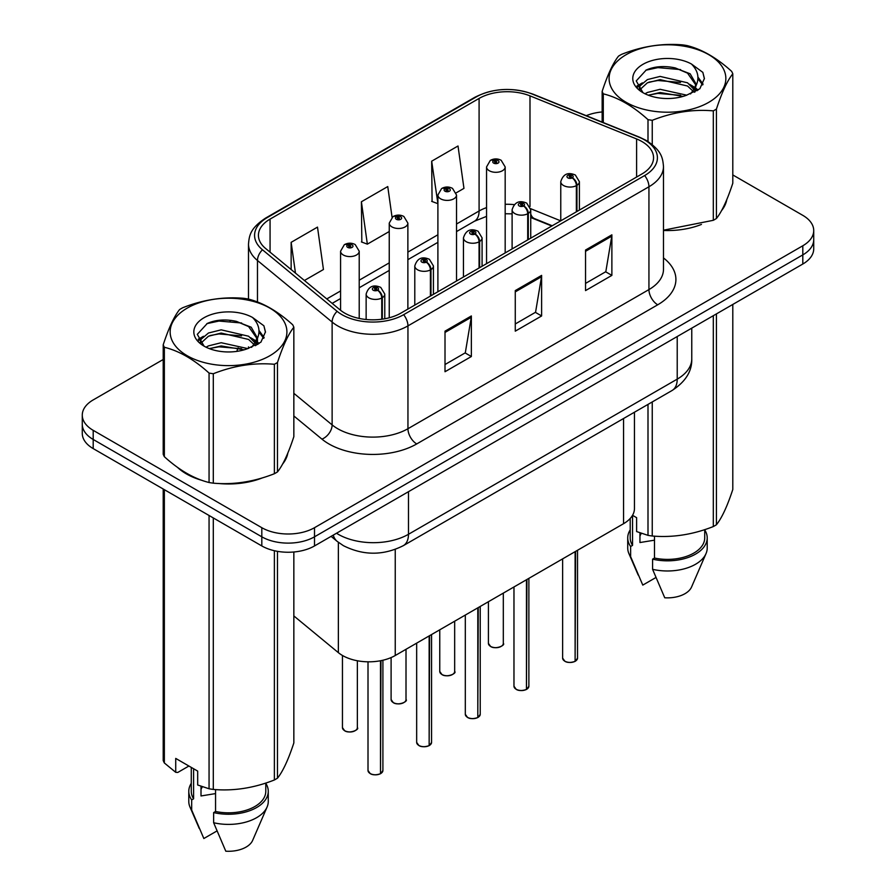 <?xml version="1.0" encoding="UTF-8"?>
<svg xmlns="http://www.w3.org/2000/svg" width="896" height="896" viewBox="0 0 896 896"><rect width="100%" height="100%" fill="white"/><g stroke="black" fill="none" stroke-linecap="round" stroke-linejoin="round"><path stroke-width="1.34" d="M551.779 226.016L531.586 217.862A49.683 28.683 0 0 0 530.734 217.526M634.458 412.216L634.458 508.491A37.262 21.515 180 0 1 623.549 523.701L395.237 655.514A37.262 21.515 180 0 1 338.363 652.646L293.843 615.933M177.52 467.376A59.618 34.418 0 0 0 186.379 473.894A59.618 34.418 0 0 0 202.272 480.458A59.618 34.418 0 0 1 186.379 473.894A59.618 34.418 0 0 1 177.52 467.376M641.917 141.523A39.749 22.949 180 0 1 653.554 157.752A39.749 22.949 180 0 1 641.917 173.981L400.926 313.107A39.749 22.949 180 0 1 340.267 310.05L265.619 248.494A39.749 22.949 180 0 1 258.429 235.334A39.749 22.949 180 0 1 270.066 219.106L479.091 98.426A39.749 22.949 180 0 1 529.995 95.861L636.608 138.958A39.749 22.949 180 0 1 641.917 141.523M644.638 139.955A43.602 25.166 0 0 0 638.814 137.133L532.202 94.035A43.602 25.166 0 0 0 476.37 96.858L267.344 217.538A43.602 25.166 0 0 0 262.461 249.771L337.109 311.326A43.602 25.166 0 0 0 403.648 314.686L644.638 175.549A43.602 25.166 0 0 0 644.638 139.955M163.206 359.498L93.195 399.918A37.262 21.515 0 0 0 82.275 415.128L82.275 433.384A37.262 21.515 0 0 0 93.195 448.594L261.811 545.944L261.811 536.816A37.262 21.515 0 0 0 314.507 536.816L802.805 254.901A37.262 21.515 0 0 0 813.725 239.691A37.262 21.515 0 0 1 802.805 254.901L314.507 536.816A37.262 21.515 0 0 1 261.811 536.816L93.195 439.466L261.811 536.816L261.811 527.699A37.262 21.515 0 0 0 314.507 527.699L802.805 245.773A37.262 21.515 0 0 0 813.725 230.563A37.262 21.515 0 0 0 802.805 215.354L732.794 174.933M82.275 424.256A37.262 21.515 0 0 0 93.195 439.466A37.262 21.515 0 0 1 82.275 424.256M445.01 331.162L445.01 371.728L471.363 356.518L471.363 315.952L445.01 331.162M445.01 364.526L465.304 352.811L471.251 317.296A9.934 5.734 -120 0 0 471.363 315.952M465.125 352.923L471.363 356.518M585.536 250.04L585.536 290.595L611.878 275.386L611.878 234.83L585.536 250.04M585.536 283.405L605.819 271.69L611.766 236.174A9.934 5.734 -120 0 0 611.878 234.83M605.64 271.79L611.878 275.386M515.267 290.595L515.267 331.162L541.621 315.952L541.621 275.386L515.267 290.595M515.267 323.971L535.562 312.256L541.509 276.741A9.934 5.734 -120 0 0 541.621 275.386M535.382 312.357L541.621 315.952M663.488 230.485A59.618 34.418 0 0 0 701.445 224.426A59.618 34.418 0 0 1 663.488 230.485M721.571 210.594A59.618 34.418 0 0 0 726.779 199.662A59.618 34.418 0 0 1 721.571 210.594M218.344 483.47A59.618 34.418 0 0 0 262.506 477.837A59.618 34.418 0 0 1 218.344 483.47M282.632 464.016A59.618 34.418 0 0 0 287.829 453.074A59.618 34.418 0 0 1 282.632 464.016M602.157 111.955A37.262 21.515 0 0 0 586.253 115.674M231.011 320.354L229.992 320.936M198.218 339.282L203.47 336.269M82.275 415.128A37.262 21.515 0 0 0 93.195 430.338L261.811 527.699M456.198 192.853L463.96 188.373L458.013 145.992L431.67 161.202L432.085 201.522M304.416 280.482L323.445 269.506L317.498 227.114L291.144 242.334L291.144 269.55M392.067 217.291L387.755 186.558L361.402 201.768L361.827 242.088M361.402 201.768L367.349 244.149L389.245 231.515M367.349 244.149L361.402 241.931M431.67 161.202L437.898 203.426M437.618 203.582L431.67 201.365M291.144 242.334L295.467 273.112M261.811 545.944A37.262 21.515 0 0 0 314.507 545.944L802.805 264.029A37.262 21.515 0 0 0 813.725 248.819L813.725 230.563M575.053 661.394C570.629 662.827 567.235 662.782 564.861 661.27L562.621 658.112A7.448 4.301 0 0 0 564.805 661.158A7.448 4.301 0 0 0 575.109 661.282L574.941 661.382A7.202 4.155 180 0 1 564.984 661.259M575.109 660.979L575.568 551.398M576.946 211.49L576.946 185.315A6.205 3.741 -122.2 0 0 572.365 177.822A3.102 1.792 0 0 0 572.275 175.347A3.102 1.792 0 0 0 567.874 175.347A3.102 1.792 0 0 0 567.874 177.878A3.102 1.792 0 0 0 572.174 177.934L570.909 177.139A1.243 0.717 180 0 1 569.598 175.952A1.243 0.717 180 0 1 570.987 177.094L572.365 177.822M572.174 177.934A6.205 3.427 62.1 0 1 576.363 185.651A9.318 5.376 180 0 1 563.483 185.483A9.318 5.376 180 0 1 560.762 181.686C563.136 174.048 568.008 171.83 575.378 175.045L579.387 181.686A9.318 5.376 180 0 1 576.946 185.315M576.363 211.826L576.363 185.651M575.109 661.282L575.109 551.667M505.176 252.918L505.176 166.936A9.318 5.376 180 0 1 499.43 171.898A9.318 5.376 180 0 1 489.272 170.733A9.318 5.376 180 0 1 486.55 166.936L490.269 160.462A6.205 3.741 57.8 0 1 493.573 160.653A3.102 1.792 0 0 0 493.674 163.128A3.102 1.792 0 0 0 498.064 163.128A3.102 1.792 0 0 0 498.064 160.597A3.102 1.792 0 0 0 493.763 160.541L495.029 161.336A1.243 0.717 180 0 1 496.339 162.523A1.243 0.717 180 0 1 494.95 161.381L493.573 160.653M495.029 162.389L495.029 161.336M493.763 160.541A6.205 3.427 -117.9 0 0 490.862 160.115A6.205 3.427 -117.9 0 0 490.594 160.294M494.95 162.344L494.95 161.381M526.4 689.483C521.976 690.917 518.582 690.872 516.208 689.36L513.968 686.202A7.448 4.301 0 0 0 516.152 689.248A7.448 4.301 0 0 0 526.456 689.371L526.288 689.472A7.202 4.155 180 0 1 516.331 689.349M526.456 689.069L526.915 579.488M528.293 239.579L528.293 213.405A6.205 3.741 -122.2 0 0 523.712 205.912A3.102 1.792 0 0 0 523.611 203.437A3.102 1.792 0 0 0 519.221 203.437A3.102 1.792 0 0 0 519.221 205.968A3.102 1.792 0 0 0 523.522 206.024L522.256 205.229A1.243 0.717 180 0 1 520.946 204.042A1.243 0.717 180 0 1 522.334 205.195L523.712 205.912M523.522 206.024A6.205 3.427 62.1 0 1 527.71 213.741A9.318 5.376 180 0 1 514.83 213.584A9.318 5.376 180 0 1 512.109 209.776C514.483 202.138 519.355 199.92 526.725 203.134L530.734 209.776A9.318 5.376 180 0 1 528.293 213.405M527.71 239.915L527.71 213.741M526.456 689.371L526.456 579.757M477.747 717.573C473.323 719.006 469.918 718.962 467.544 717.45L465.315 714.291A7.448 4.301 0 0 0 467.499 717.338A7.448 4.301 0 0 0 477.803 717.461L477.635 717.562A7.202 4.155 180 0 1 467.667 717.438M477.803 717.158L478.262 607.578M479.629 267.669L479.629 241.494A6.205 3.741 -122.2 0 0 475.059 234.002A3.102 1.792 0 0 0 474.958 231.526A3.102 1.792 0 0 0 470.568 231.526A3.102 1.792 0 0 0 470.568 234.069A3.102 1.792 0 0 0 474.869 234.114L473.603 233.33A1.243 0.717 180 0 1 472.293 232.131A1.243 0.717 180 0 1 473.682 233.285L475.059 234.002M474.869 234.114A6.205 3.427 62.1 0 1 479.058 241.83A9.318 5.376 180 0 1 466.178 241.674A9.318 5.376 180 0 1 463.456 237.866C465.83 230.227 470.702 228.01 478.072 231.224L482.082 237.866A9.318 5.376 180 0 1 479.629 241.494M479.058 268.005L479.058 241.83M477.803 717.461L477.803 607.846M429.094 745.662C424.67 747.096 421.266 747.051 418.891 745.539L416.662 742.381A7.448 4.301 0 0 0 418.846 745.427A7.448 4.301 0 0 0 429.15 745.55L428.982 745.651A7.202 4.155 180 0 1 419.014 745.528M429.15 745.248L429.61 635.667M430.976 295.758L430.976 269.595A6.205 3.741 -122.2 0 0 426.406 262.102A3.102 1.792 0 0 0 426.306 259.616A3.102 1.792 0 0 0 421.915 259.616A3.102 1.792 0 0 0 421.915 262.158A3.102 1.792 0 0 0 426.205 262.203L424.95 261.419A1.243 0.717 180 0 1 423.64 260.221A1.243 0.717 180 0 1 425.029 261.374L426.406 262.102M426.205 262.203A6.205 3.427 62.1 0 1 430.405 269.92A9.318 5.376 180 0 1 417.525 269.763A9.318 5.376 180 0 1 414.792 265.955C417.178 258.317 422.05 256.099 429.408 259.314L433.429 265.955A9.318 5.376 180 0 1 430.976 269.595M430.405 296.094L430.405 269.92M429.15 745.55L429.15 635.936M380.442 773.763C376.018 775.186 372.613 775.141 370.238 773.629L368.01 770.47A7.448 4.301 0 0 0 370.194 773.517A7.448 4.301 0 0 0 380.498 773.64L380.33 773.741A7.202 4.155 180 0 1 370.362 773.618M380.498 773.338L380.957 660.654M382.323 319.166L382.323 297.685A6.205 3.741 -122.2 0 0 377.742 290.192A3.102 1.792 0 0 0 377.653 287.706A3.102 1.792 0 0 0 373.262 287.706A3.102 1.792 0 0 0 373.262 290.248A3.102 1.792 0 0 0 377.552 290.293L376.298 289.509A1.243 0.717 180 0 1 374.987 288.31A1.243 0.717 180 0 1 376.376 289.464L377.742 290.192M377.552 290.293A6.205 3.427 62.1 0 1 381.752 298.01A9.318 5.376 180 0 1 368.872 297.853A9.318 5.376 180 0 1 366.139 294.045C368.525 286.406 373.397 284.189 380.755 287.403L384.776 294.045A9.318 5.376 180 0 1 382.323 297.685M381.752 319.245L381.752 298.01M380.498 773.64L380.498 660.744M456.523 281.008L456.523 195.026A9.318 5.376 180 0 1 450.778 199.987A9.318 5.376 180 0 1 440.619 198.822A9.318 5.376 180 0 1 437.898 195.026L441.605 188.552A6.205 3.741 57.8 0 1 444.92 188.742A3.102 1.792 0 0 0 445.01 191.218A3.102 1.792 0 0 0 449.4 191.218A3.102 1.792 0 0 0 449.4 188.686A3.102 1.792 0 0 0 445.11 188.63L446.376 189.426A1.243 0.717 180 0 1 447.686 190.613A1.243 0.717 180 0 1 446.331 190.456L446.298 189.47L444.92 188.742M446.376 190.478L446.376 189.426M445.11 188.63A6.205 3.427 -117.9 0 0 442.21 188.205A6.205 3.427 -117.9 0 0 441.93 188.384M446.331 190.456A1.243 0.717 180 0 1 446.298 189.47M407.87 309.098L407.87 223.115A9.318 5.376 180 0 1 402.125 228.077A9.318 5.376 180 0 1 391.966 226.912A9.318 5.376 180 0 1 389.245 223.115L392.952 216.642A6.205 3.741 57.8 0 1 396.267 216.832A3.102 1.792 0 0 0 396.357 219.307A3.102 1.792 0 0 0 400.747 219.307A3.102 1.792 0 0 0 400.747 216.776A3.102 1.792 0 0 0 396.458 216.72L397.712 217.515A1.243 0.717 180 0 1 399.034 218.702A1.243 0.717 180 0 1 397.645 217.56L396.267 216.832M397.712 218.568L397.712 217.515M396.458 216.72A6.205 3.427 -117.9 0 0 393.557 216.306A6.205 3.427 -117.9 0 0 393.277 216.474M397.645 218.523L397.645 217.56M359.218 318.45L359.218 251.205A9.318 5.376 180 0 1 353.461 256.166A9.318 5.376 180 0 1 343.314 255.002A9.318 5.376 180 0 1 340.581 251.205L344.299 244.731A6.205 3.741 57.8 0 1 347.614 244.922A3.102 1.792 0 0 0 347.704 247.397A3.102 1.792 0 0 0 352.094 247.397A3.102 1.792 0 0 0 352.094 244.866A3.102 1.792 0 0 0 347.805 244.81L349.059 245.605A1.243 0.717 180 0 1 350.381 246.792A1.243 0.717 180 0 1 348.981 245.65L347.614 244.922M349.059 246.658L349.059 245.605M347.805 244.81A6.205 3.427 -117.9 0 0 344.904 244.395A6.205 3.427 -117.9 0 0 344.624 244.563M348.981 246.613L348.981 245.65M626.192 54.667A58.374 33.701 -0 0 0 626.192 102.334A58.374 33.701 -0 0 0 708.747 102.334A58.374 33.701 -0 0 0 708.747 54.667A58.374 33.701 -0 0 0 626.192 54.667M663.488 230.194L713.317 220.304A67.066 38.718 -0 0 0 714.896 219.419A67.066 38.718 -0 0 0 716.419 218.512C721.851 211.714 727.306 199.965 732.794 183.243L732.794 73.808A67.066 38.718 -0 0 0 731.651 71.355C716.71 57.826 701.803 49.213 686.941 45.55A67.066 38.718 -0 0 0 682.696 44.89C662.256 43.142 641.894 46.29 621.622 54.342A67.066 38.718 -0 0 0 620.043 55.216A67.066 38.718 -0 0 0 618.52 56.134C613.043 63.022 607.589 74.782 602.157 91.392A67.066 38.718 -0 0 0 603.288 93.845L603.288 122.562M647.998 141.49L647.998 119.65C633.058 106.12 618.15 97.518 603.288 93.845M647.998 119.65A67.066 38.718 -0 0 0 652.243 120.31L652.243 144.558M713.317 220.304L713.317 110.869C693.045 109.088 672.683 112.235 652.243 120.31M713.317 110.869A67.066 38.718 -0 0 0 714.896 109.984A67.066 38.718 -0 0 0 716.419 109.066L716.419 218.512M686.784 95.189L660.117 89.298L647.394 92.467L644.997 93.766M683.066 96.398L660.117 92.512L648.39 95.234M695.139 91.862L694.87 91.179M694.086 89.555L687.546 82.802L660.117 76.418L647.394 79.587L640.046 85.859L639.083 89.275M693.034 91.157L687.546 86.027L660.117 79.632L647.394 82.802L639.666 89.902M690.536 93.946L694.893 87.909L695.867 83.653L690.155 73.797L674.565 67.782C663.947 65.621 654.506 66.371 646.218 70.034L636.227 80.931L642.936 92.602M694.366 92.254L695.867 86.206M695.778 84.918L687.546 73.147L675.315 67.928M642.936 64.333A34.698 20.037 -0 0 0 642.936 92.669A34.698 20.037 -0 0 0 686.314 95.323L699.843 88.76L704.402 78.501L702.845 72.374L691.477 64.03A34.698 20.037 -0 0 0 642.936 64.333M691.477 64.03C698.701 71.378 699.843 79.33 694.904 87.886M602.157 122.102L602.157 91.392M732.794 73.808C727.35 80.606 721.896 92.355 716.419 109.066M680.523 95.323L657.91 93.386L648.917 95.021M697.043 90.754L695.453 89.477M694.49 88.782L692.877 87.73M680.523 82.443L657.91 80.506L648.917 82.141M640.214 85.546L637.571 87.181M702.688 84.93L697.928 78.669M680.613 69.597L657.91 67.626L645.814 70.224M704.402 78.814L702.845 72.374M698.074 90.082L695.744 88.088M695.038 87.562L689.483 84.235M642.41 82.846L636.966 86.005M703.08 84.157L697.917 77.056M187.253 308.09A58.374 33.701 -0 0 0 187.253 355.757A58.374 33.701 -0 0 0 269.808 355.757A58.374 33.701 -0 0 0 269.808 308.09A58.374 33.701 -0 0 0 187.253 308.09M181.104 308.638A67.066 38.718 -0 0 0 179.581 309.557C174.104 316.445 168.65 328.194 163.206 344.814A67.066 38.718 -0 0 0 164.349 347.267L164.349 456.702C179.211 470.198 194.118 478.8 209.059 482.518A67.066 38.718 -0 0 0 213.304 483.168C233.576 484.949 253.938 481.79 274.378 473.726A67.066 38.718 -0 0 0 275.957 472.842A67.066 38.718 -0 0 0 277.48 471.923C282.912 465.136 288.366 453.376 293.843 436.666L293.843 327.23A67.066 38.718 -0 0 0 292.712 324.778C277.771 311.237 262.864 302.635 248.002 298.973A67.066 38.718 -0 0 0 243.757 298.312C223.317 296.565 202.955 299.712 182.683 307.754A67.066 38.718 -0 0 0 181.104 308.638M209.059 482.518L209.059 373.072C194.118 359.542 179.211 350.93 164.349 347.267M209.059 373.072A67.066 38.718 -0 0 0 213.304 373.733L213.304 483.168M274.378 473.726L274.378 364.28C254.106 362.51 233.744 365.658 213.304 373.733M274.378 364.28A67.066 38.718 -0 0 0 275.957 363.406A67.066 38.718 -0 0 0 277.48 362.488L277.48 471.923M163.206 344.814L163.206 454.25A67.066 38.718 -0 0 0 164.349 456.702M247.845 348.611L221.178 342.72L208.454 345.89L206.058 347.189M244.126 349.821L221.178 345.934L209.451 348.656M256.189 345.274L255.931 344.602M255.147 342.978L248.606 336.224L221.178 329.84L208.454 333.01L201.107 339.282L200.144 342.698M254.094 344.579L248.606 339.45L221.178 333.054L208.454 336.224L200.726 343.325M251.597 347.368L255.954 341.331L256.917 337.075L251.205 327.219L235.626 321.205C225.008 319.043 215.555 319.782 207.278 323.456L197.288 334.354L203.997 346.024M255.427 345.677L256.917 339.629M256.838 338.341L248.606 326.57L236.376 321.339M203.997 317.755A34.698 20.037 -0 0 0 203.986 346.091A34.698 20.037 -0 0 0 247.374 348.746L260.904 342.182L265.462 331.923L263.906 325.797L252.526 317.453A34.698 20.037 -0 0 0 203.997 317.755M252.526 317.453C259.762 324.8 260.904 332.752 255.954 341.309M293.843 327.23C288.411 334.029 282.957 345.778 277.48 362.488M241.584 348.746L218.971 346.808L209.978 348.443M258.104 344.176L256.514 342.899M255.55 342.205L253.938 341.152M241.584 335.866L218.971 333.928L209.978 335.563M201.275 338.968L198.632 340.603M263.749 338.352L258.978 332.091M241.674 323.008L218.971 321.048L206.864 323.646M265.451 332.237L263.906 325.797M259.134 343.504L256.794 341.51M256.099 340.984L250.544 337.658M264.141 337.579L258.978 330.467M641.368 533.355A28.078 16.206 0 0 0 639.946 536.11M639.946 532.851L639.946 542.539L654.494 540.176M630.213 518.459L630.213 537.891A37.262 21.515 0 0 0 632.542 545.384L632.542 515.312L636.619 517.675L636.619 531.574L647.998 535.349A67.066 38.718 0 0 0 652.243 536.01C672.515 537.779 692.877 534.632 713.317 526.557A67.066 38.718 0 0 0 716.419 524.765C721.851 517.978 727.306 506.218 732.794 489.507L732.794 304.461M654.494 536.166L654.494 558.051A37.262 21.515 0 0 0 704.726 537.891L704.726 529.637M654.494 558.051L652.579 559.16A39.749 22.949 0 0 0 707.213 537.891A39.749 22.949 0 0 0 704.726 529.906M652.579 559.16L652.579 569.307A39.749 22.949 0 0 0 706.026 553.594A39.749 22.949 0 0 0 707.213 548.027L707.213 537.891M652.579 569.307L664.742 597.778A24.842 14.336 0 0 0 691.566 587.003L706.026 553.594M713.317 526.557L713.317 315.694M716.419 313.902L716.419 524.765M652.243 401.957L652.243 536.01M647.998 535.349L647.998 404.398M630.213 529.906A39.749 22.949 0 0 0 627.726 537.891A39.749 22.949 0 0 0 630.627 546.493L632.542 545.384M627.726 537.891L627.726 548.027A39.749 22.949 0 0 0 628.914 553.594A39.749 22.949 0 0 0 630.627 556.629L630.627 546.493M655.883 577.539L642.779 585.099L630.627 556.629M202.429 786.778A28.078 16.206 0 0 0 201.006 789.533M201.006 786.274L201.006 795.962L215.555 793.587M188.899 766.024L177.766 772.453L175.728 772.318L175.728 758.419L197.68 771.098L197.68 784.997L209.059 788.771A67.066 38.718 0 0 0 213.304 789.432C233.576 791.202 253.938 788.054 274.378 779.979A67.066 38.718 0 0 0 277.48 778.187C282.912 771.389 288.366 759.64 293.843 742.93L293.843 551.992M215.555 789.589L215.555 811.474A37.262 21.515 0 0 0 265.787 791.314L265.787 783.059M215.555 811.474L213.64 812.582A39.749 22.949 0 0 0 268.274 791.314A39.749 22.949 0 0 0 265.787 783.328M213.64 812.582L213.64 822.73A39.749 22.949 0 0 0 267.086 807.016A39.749 22.949 0 0 0 268.274 801.45L268.274 791.314M213.64 822.73L225.792 851.2A24.842 14.336 0 0 0 252.627 840.426L267.086 807.016M274.378 779.979L274.378 550.726M277.48 551.342L277.48 778.187M213.304 517.944L213.304 789.432M209.059 788.771L209.059 515.491M164.349 489.675L164.349 762.966L175.728 772.318M164.349 762.966A67.066 38.718 0 0 1 163.206 760.514L163.206 489.026M191.274 767.39L191.274 791.314A37.262 21.515 0 0 0 193.603 798.806L193.603 768.734M191.274 783.328A39.749 22.949 0 0 0 188.787 791.314A39.749 22.949 0 0 0 191.677 799.904L193.603 798.806M188.787 791.314L188.787 801.45A39.749 22.949 0 0 0 189.974 807.016A39.749 22.949 0 0 0 191.677 810.051L191.677 799.904M216.944 830.962L203.84 838.522L191.677 810.051M623.549 418.522L623.549 523.701M338.363 542.326L338.363 652.646M395.237 549.427L395.237 655.514M663.488 257.936A62.104 35.851 180 0 1 657.72 304.797L416.73 443.934A12.421 7.168 60 0 1 407.949 428.714L648.939 289.587A49.683 28.683 0 0 0 663.488 269.304L663.488 166.477A49.683 28.683 180 0 1 648.939 186.76A12.421 7.168 -120 0 0 644.638 175.549M416.73 443.934A62.104 35.851 180 0 1 328.91 443.934A62.104 35.851 180 0 1 321.955 439.141L293.843 415.968M337.109 311.326A12.421 8.31 129.5 0 0 332.125 322.056L332.125 424.894A49.683 28.683 0 0 0 337.691 428.714A49.683 28.683 0 0 0 407.949 428.714L407.949 325.886A49.683 28.683 180 0 1 332.125 322.056L257.477 260.501A49.683 28.683 180 0 1 248.494 244.059L248.494 299.096M663.488 166.477C662.704 157.898 661.819 150.752 646.363 140.504L639.834 137.334A12.421 5.813 112 0 0 638.814 137.133M639.834 137.334L533.221 94.237C512.646 86.957 493.125 88.01 474.634 97.406A12.421 7.168 60 0 1 476.37 96.858M267.344 217.538A12.421 7.168 -120 0 0 265.608 218.086C250.141 228.357 249.278 235.491 248.494 244.059M262.461 249.771A12.421 8.31 129.5 0 0 257.477 260.501L257.477 301.997M533.221 94.237A12.421 5.813 112 0 0 532.202 94.035M403.648 314.686A12.421 7.168 60 0 1 407.949 325.886L648.939 186.76L648.939 289.587A12.421 7.168 60 0 0 657.72 304.797M236.846 351.378A62.104 35.851 180 0 1 238.123 347.894M314.507 527.699L314.507 545.944M802.805 245.773L802.805 264.029M93.195 430.338L93.195 448.594M257.477 338.464L257.477 344.557M248.494 346.886A49.683 28.683 0 0 0 248.562 348.398M293.843 393.322L332.125 424.894A12.421 8.31 -50.5 0 1 321.955 439.141M270.066 219.106L270.066 252.168M636.608 138.958L636.608 177.038M529.995 95.861L529.995 206.573M560.728 220.853L530.656 208.69M514.203 204.635A39.749 22.949 0 0 0 505.176 204.299M486.55 207.614A39.749 22.949 0 0 0 479.091 210.997L456.523 224.022M479.091 98.426L479.091 210.997A22.355 12.902 60 0 1 474.466 221.222L456.523 231.582M437.898 234.774L407.87 252.112M389.245 262.864L359.218 280.202M340.581 290.954L326.782 298.928M552.216 225.758L534.442 218.579A22.355 10.472 -68 0 1 530.734 213.931M515.267 291.883L541.509 276.741M585.536 251.317L611.766 236.174M445.01 332.45L471.251 317.296M336.504 533.243A49.683 28.683 0 0 0 338.218 534.285A49.683 28.683 0 0 0 408.475 534.285L677.219 379.131A49.683 28.683 0 0 0 691.768 358.848C692.138 371.179 685.563 381.73 672.078 390.499L403.334 545.653A24.842 14.336 60 0 0 408.475 534.285L408.475 491.691M677.219 336.538L677.219 379.131A24.842 14.336 60 0 1 672.078 390.499M333.256 535.125A24.842 16.61 129.5 0 0 337.198 541.397L331.106 536.368M575.568 661.013A7.448 4.301 0 0 0 577.528 658.112L577.528 550.267M490.594 646.397A7.448 4.301 0 0 0 498.714 647.326A7.448 4.301 0 0 0 503.317 643.362C505.803 645.243 495.488 649.824 490.65 646.509L488.41 643.362A7.448 4.301 0 0 0 490.594 646.397M501.043 646.453A7.202 4.155 180 0 1 490.773 646.498M526.915 689.114A7.448 4.301 0 0 0 528.875 686.202L528.875 578.357M478.262 717.203A7.448 4.301 0 0 0 480.222 714.291L480.222 606.446M429.61 745.293A7.448 4.301 0 0 0 431.57 742.381L431.57 634.536M380.957 773.382A7.448 4.301 0 0 0 382.906 770.47L382.906 660.229M441.941 674.486A7.448 4.301 0 0 0 450.061 675.416A7.448 4.301 0 0 0 454.664 671.451C457.15 673.333 446.835 677.914 441.997 674.598L439.757 671.451A7.448 4.301 0 0 0 441.941 674.486M452.39 674.542A7.202 4.155 180 0 1 442.12 674.587M393.288 702.576A7.448 4.301 0 0 0 401.408 703.517A7.448 4.301 0 0 0 406.011 699.541C408.498 701.422 398.182 706.003 393.333 702.688L391.104 699.541A7.448 4.301 0 0 0 393.288 702.576M403.738 702.632A7.202 4.155 180 0 1 393.467 702.677M344.635 730.666A7.448 4.301 0 0 0 352.755 731.606A7.448 4.301 0 0 0 357.358 727.63C359.834 729.512 349.53 734.093 344.68 730.778L342.451 727.63A7.448 4.301 0 0 0 344.635 730.666M355.085 730.722A7.202 4.155 180 0 1 344.803 730.766M474.634 97.406L265.608 218.086M534.442 218.579L530.734 217.235M512.109 213.864L505.176 213.741M486.55 216.373L474.466 221.222M437.898 242.334L407.87 259.672M389.245 270.424L359.218 287.762M340.581 298.525L332.17 303.374M403.334 545.653C383.342 555.699 363.35 555.699 343.37 545.653L337.198 541.397M691.768 358.848L691.768 328.138M562.621 658.112L562.621 558.869M560.762 220.83L560.762 181.686M579.387 210.078L579.387 181.686M577.528 658.112L575.523 661.136M503.317 643.362L503.317 593.118M488.41 643.362L488.41 601.72M505.176 166.936L501.166 160.283C497.75 158.514 494.312 158.469 490.862 160.115M486.55 263.682L486.55 166.936M513.968 686.202L513.968 586.958M512.109 248.92L512.109 209.776M530.734 238.168L530.734 209.776M528.875 686.202L526.859 689.226M465.315 714.291L465.315 615.059M463.456 277.01L463.456 237.866M482.082 266.258L482.082 237.866M480.222 714.291L478.206 717.315M416.662 742.381L416.662 643.149M414.792 305.099L414.792 265.955M433.429 294.347L433.429 265.955M431.57 742.381L429.554 745.405M368.01 770.47L368.01 661.808M366.139 319.502L366.139 294.045M384.776 318.774L384.776 294.045M382.906 770.47L380.901 773.494M454.664 671.451L454.664 621.208M439.757 671.451L439.757 629.81M456.523 195.026L452.514 188.373C449.098 186.614 445.659 186.558 442.21 188.205M437.898 291.771L437.898 195.026M406.011 699.541L406.011 649.298M391.104 699.541L391.104 657.574M407.87 223.115L403.861 216.462C400.445 214.704 397.006 214.648 393.557 216.306M389.245 317.778L389.245 223.115M357.358 727.63L357.358 660.755M342.451 727.63L342.451 655.458M359.218 251.205L355.197 244.552C351.792 242.794 348.354 242.738 344.904 244.395M340.581 310.307L340.581 251.205M638.198 575.064L628.914 553.594M199.259 828.475L189.974 807.016"/></g></svg>
